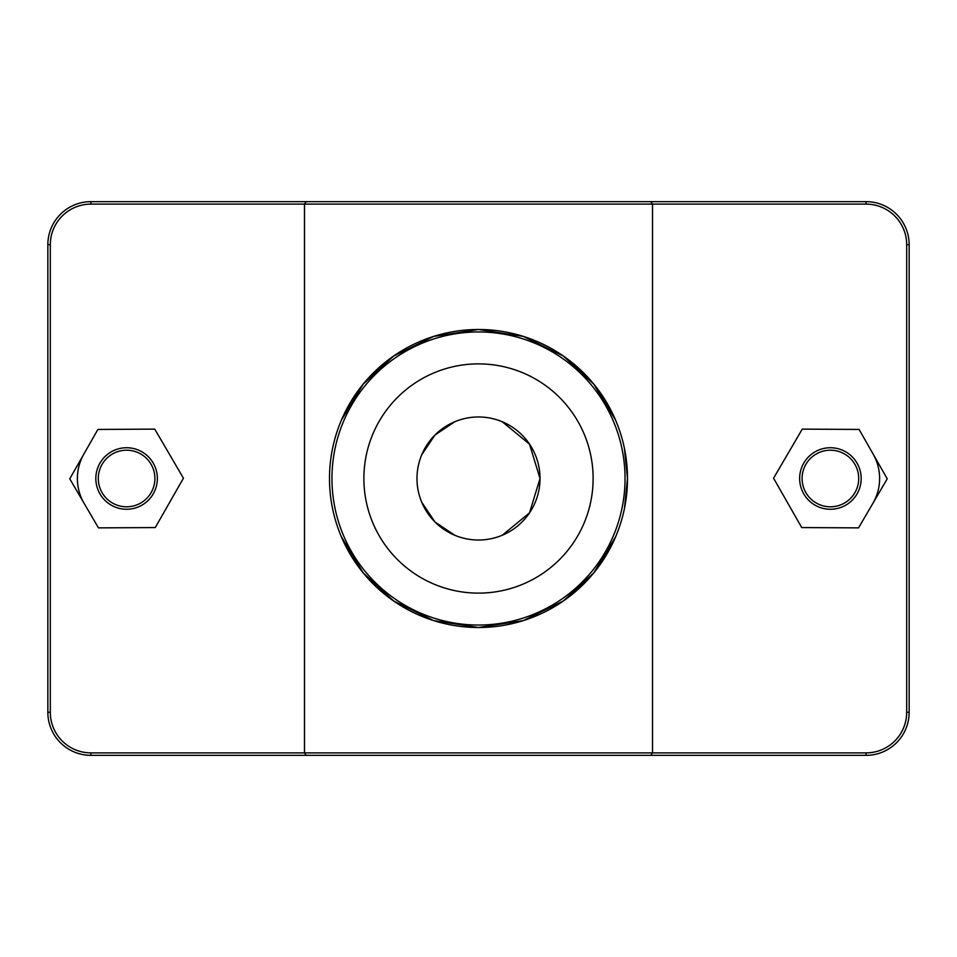 <?xml version="1.0" encoding="UTF-8"?>
<svg xmlns="http://www.w3.org/2000/svg" width="957" height="957" viewBox="0 0 957 957"><rect width="100%" height="100%" fill="white"/><g stroke="black" fill="none" stroke-linecap="round" stroke-linejoin="round"><path stroke-width="1.44" d="M306.24 201.652L304.493 204.116L866.085 204.116A40.601 40.601 0 0 1 906.686 244.717L906.686 712.283A40.601 40.601 0 0 1 866.085 752.884L90.915 752.884A40.601 40.601 0 0 1 50.314 712.283L50.314 244.717A40.601 40.601 0 0 1 90.915 204.116L304.493 204.116L304.493 752.884L306.24 755.348L866.085 755.348A43.065 43.065 0 0 0 909.15 712.283L909.15 244.717A43.065 43.065 0 0 0 866.085 201.652L90.915 201.652A43.065 43.065 0 0 0 47.85 244.717L47.85 712.283A43.065 43.065 0 0 0 90.915 755.348L306.24 755.348M650.76 755.348L652.507 752.884L652.507 204.116L650.76 201.652M341.386 536.829L363.193 572.848L393.638 600.948L433.605 620.579L478.5 627.505L523.395 620.579L563.362 600.948L593.807 572.848L615.614 536.829M624.431 508.61L627.505 478.5L624.431 448.39M615.614 420.171L593.807 384.152L563.362 356.052L523.395 336.421L478.5 329.495L433.605 336.421L393.638 356.052L363.193 384.152L341.386 420.171M873.155 454.12A49.214 49.214 0 0 1 872.892 503.334M799.645 478.5A30.756 30.756 0 0 1 845.785 451.86A30.756 30.756 0 0 1 845.785 505.14A30.756 30.756 0 0 1 799.645 478.5M802.098 478.5A28.303 28.303 0 0 0 844.553 503.011A28.303 28.303 0 0 0 844.553 453.989A28.303 28.303 0 0 0 802.098 478.5M858.549 527.869L801.727 527.57L773.567 478.201L802.253 429.131L859.087 429.43L887.235 478.799L858.549 527.869M157.355 478.5A30.756 30.756 0 0 0 111.215 451.86A30.756 30.756 0 0 0 111.215 505.14A30.756 30.756 0 0 0 157.355 478.5M154.902 478.5A28.303 28.303 0 0 1 112.448 503.011A28.303 28.303 0 0 1 112.448 453.989A28.303 28.303 0 0 1 154.902 478.5M69.765 478.799L98.451 527.869L155.273 527.57L183.433 478.201L154.747 429.131L97.913 429.43L69.765 478.799M84.108 503.334A49.214 49.214 0 0 1 83.845 454.12M502.234 535.262L529.484 512.904L540.023 478.5L529.484 444.096L502.234 421.738M454.766 421.738L434.98 435.016L421.738 454.766M421.738 502.234L434.98 521.984L454.766 535.262M540.023 478.5A61.523 61.523 0 0 1 447.744 531.781A61.523 61.523 0 0 1 447.744 425.219A61.523 61.523 0 0 1 540.023 478.5M329.495 478.5A149.005 149.005 0 0 0 553.002 607.539A149.005 149.005 0 0 0 553.002 349.461A149.005 149.005 0 0 0 329.495 478.5M593.125 478.5A114.625 114.625 0 0 1 421.188 577.765A114.625 114.625 0 0 1 421.188 379.235A114.625 114.625 0 0 1 593.125 478.5M331.959 478.5A146.541 146.541 0 0 1 551.77 351.59A146.541 146.541 0 0 1 551.77 605.41A146.541 146.541 0 0 1 331.959 478.5M90.915 752.884L90.915 755.348M866.085 204.116L866.085 201.652M906.686 244.717L909.15 244.717M906.686 712.283L909.15 712.283M866.085 752.884L866.085 755.348M50.314 712.283L47.85 712.283M50.314 244.717L47.85 244.717M90.915 204.116L90.915 201.652"/></g></svg>
